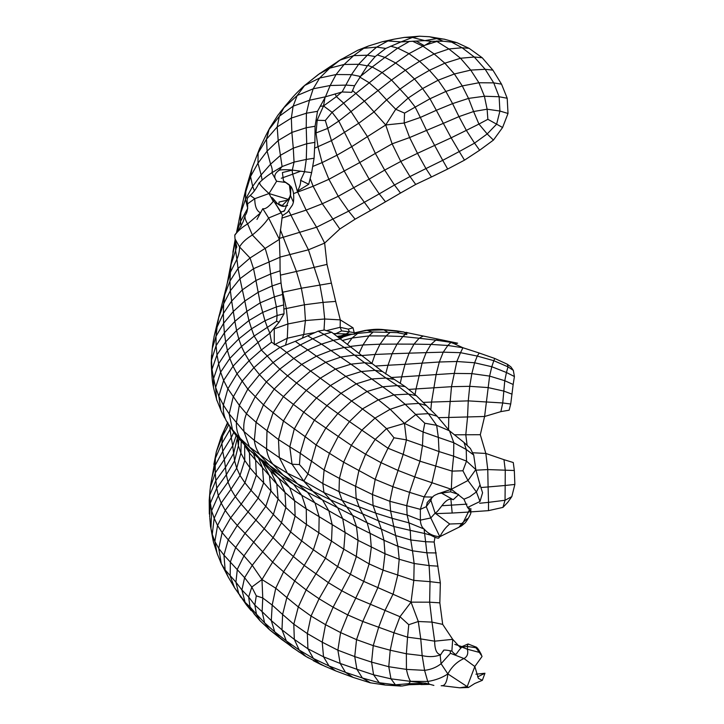 <?xml version="1.0" encoding="UTF-8"?>
<svg xmlns="http://www.w3.org/2000/svg" width="724" height="724" viewBox="0 0 724 724"><rect width="100%" height="100%" fill="white"/><g stroke="black" fill="none" stroke-linecap="round" stroke-linejoin="round"><path stroke-width="1.09" d="M412.3 684.144L401.956 686.035L395.413 684.814L408.707 683.691L418.626 683.546L421.658 684.261L408.707 683.691L410.571 681.311L427.73 681.465L424.581 670.361L406.445 669.392L388.77 666.714L371.584 662.116L373.24 645.627L378.67 627.255L385.177 610.051L393.177 593.852L397.693 575.399L399.205 559.263L397.919 546.276L390.598 511.081L389.856 501.307L392.842 486.691L403.241 454.156L406.445 439.893L404.445 423.386L416.074 414.372L428.337 413.648L437.169 416.237L416.282 395.612L405.196 386.607L382.453 371.53L331.655 332.226L324.433 329.999L318.117 331.176L324.008 334.334L331.655 332.226M408.608 684.75L428.499 684.117M425.793 683.32L390.978 678.841L373.593 674.813L371.584 662.116L354.733 656.587L356.543 639.645L362.778 621.473L377.865 587.635L383.068 570.123L385.005 553.742L383.973 540.276L381.467 529.525L373.077 505.524L372.462 494.546L375.186 479.406L381.041 462.681L388.001 448.228L394.001 437.785L386.544 428.653L375.023 418.119L320.316 378.209L335.465 369.05L325.691 362.308L340.941 357.023L354.434 355.104L361.701 355.593M418.626 683.546L423.875 682.94M441.169 685.755L443.722 685.8M425.051 683.04L433.875 685.411M429.187 684.243L427.73 681.465C435.468 680.252 442.174 677.736 447.857 673.926L467.206 686.624L474.826 666.523L482.03 656.496L481.252 654.65C478.899 649.582 476.953 646.975 475.406 646.822L468.075 643.971L467.161 646.451L460.12 647.41L452.708 639.346L442.69 624.369L439.839 602.857L440.346 582.892L434.165 542.023L434.97 537.299M400.96 686.071L385.222 685.04L379.267 682.714L395.413 684.814L390.978 678.841L388.77 666.714L390.227 650.224L373.24 645.627L356.543 639.645L340.606 632.586L347.737 614.911L363.729 581.39L369.131 563.896L371.303 547.398L370.172 533.688L367.149 522.809L359.122 506.827L356.181 498.438L355.52 486.691L358.842 470.881L365.593 454.219L375.186 439.405L386.544 428.653L404.445 423.386L390.155 409.277L405.168 404.3L418.861 403.404L426.463 405.567M475.921 674.198L484.953 673.248L482.356 680.316L474.709 683.528L468.464 687.492L459.731 687.8L441.857 685.682C444.988 685.863 446.989 681.945 447.857 673.926L441.07 663.727L440.183 655.41L442.961 651.193C445.043 651.356 439.314 648.65 451.876 651.084L452.708 639.346L434.662 641.174L432.002 622.115L442.69 624.369M410.571 681.311C408.96 678.877 407.585 674.904 406.445 669.392L406.372 653.772L390.227 650.224L393.928 632.776L362.778 621.473L347.737 614.911L333.121 607.21L350.398 574.304L356.244 556.856L358.054 540.357L356.479 526.547L352.715 515.452L342.19 500.456L338.995 491.605L339.42 478.419L343.656 462.193L351.321 445.387L361.819 430.21L375.023 418.119L390.155 409.277L378.353 399.847L362.824 408.68L349.466 421.603L337.864 413.513L351.728 400.888L367.068 391.476L356.271 383.838L340.995 393.322L326.904 405.657L306.27 390.408L320.316 378.209L310.596 371.05L325.691 362.308L316.46 356.181L331.149 350.47L344.262 347.493L351.384 346.986M370.534 682.859L362.389 677.999L379.267 682.714L373.593 674.813L356.896 669.275L354.733 656.587L337.873 650.188L340.606 632.586L325.547 624.685L333.121 607.21L319.067 598.748L337.637 566.575L343.81 549.181L345.122 532.728L342.76 518.873L337.764 507.859L323.954 492.591L322.85 483.587L324.108 470.03L329.348 453.541L338.081 436.726L349.466 421.603L388.001 448.228L419.974 461.197L452.12 471.125L462.898 470.772L466.518 461.116L466.238 449.495L464.021 442.482L470.374 448.455L473.713 455.043L466.238 449.495L453.812 442.744L449.486 430.816L464.021 442.482M459.731 687.8L467.206 686.624L468.464 687.492M408.779 624.703L399.983 616.703L393.928 632.776L407.558 637.183L408.779 624.703L418.3 621.5L420.753 638.912L434.662 641.174C434.726 649.763 436.78 654.27 440.826 654.704C435.251 656.885 429.033 657.193 422.173 655.627L420.753 638.912L407.558 637.183L406.372 653.772L422.173 655.627L424.581 670.361C431.052 669.546 436.545 667.338 441.07 663.727L450.428 653.283L450.183 650.65M335.529 670.84L320.605 664.388L313.429 658.478L329.013 665.962L323.519 656.813L340.171 663.437L345.493 672.352L329.013 665.962L335.529 670.84L353.059 677.374L345.493 672.352L362.389 677.999L356.896 669.275L340.171 663.437L337.873 650.188L322.225 642.197L325.547 624.685L311.058 616.043L319.067 598.748L306.152 589.897L325.375 558.367L331.52 541.072L332.207 524.746L328.913 510.981L322.578 500.085L313.401 491.831L303.827 481.179L307.926 473.976L316.107 444.979L325.7 428.273L337.864 413.513L326.904 405.657L314.388 420.146L293.356 404.372L306.27 390.408L296.55 382.996L310.596 371.05L301.682 364.425L316.46 356.181L307.727 349.9L321.537 344.126L333.782 340.226L340.696 338.841M353.086 677.383L353.71 677.583M477.578 676.904L484.953 673.248M447.857 673.926C451.776 666.686 457.152 661.555 463.984 658.55L474.826 666.523L478.392 678.406L482.356 680.316M480.274 652.641L467.351 649.229C468.446 653.582 467.324 656.686 463.984 658.55L450.428 653.283M467.659 646.378L467.351 649.229L462.147 647.166M305.827 656.396L292.813 647.727L286.333 640.912L299.193 650.007L294.306 639.373L307.926 648.776L307.329 633.581L322.225 642.197L323.519 656.813L307.926 648.776L313.429 658.478L299.193 650.007L306.044 656.523L325.556 666.632M481.342 655.274L476.003 647.727L467.161 646.451M299.483 652.306L280.55 638.613L274.731 631.826L286.333 640.912L281.989 629.844L294.306 639.373L293.808 624.197L307.329 633.581L311.058 616.043L298.306 606.92L306.152 589.897L294.677 580.938L304.261 565.462L328.723 582.874L342.072 590.938L356 598.214L399.983 616.703L411.042 602.142L418.3 621.5L432.002 622.115L429.649 602.187L439.839 602.857M304.686 655.718L308.587 657.98M293.7 648.405L269.437 629.609L264.613 622.848L274.731 631.826L271.292 620.568L281.989 629.844L282.613 614.477L293.808 624.197L298.306 606.92L286.858 597.553L294.677 580.938L283.582 571.806L293.392 556.521L304.261 565.462L313.383 549.788L337.637 566.575L350.398 574.304L363.729 581.39L411.042 602.142L429.649 602.187L430.02 581.653L440.346 582.892M411.042 602.142L413.811 580.395L430.02 581.653L429.106 565.58L438.02 566.177M257.282 617.527L245.101 602.323L250.006 606.974L248.658 596.965L254.821 605.065L256.287 595.843L262.767 597.979L261.979 579.535L275.763 588.214L272.179 605.065L262.767 597.979L262.115 611.644L254.821 605.065L256.459 614.196L250.006 606.974L254.061 613.843L259.934 620.649L256.459 614.196L264.613 622.848L262.115 611.644L271.292 620.568L272.179 605.065L282.613 614.477L286.858 597.553L275.763 588.214L283.582 571.806L272.631 562.114L282.722 547.308L293.392 556.521L301.673 540.919L313.383 549.788L318.868 532.783L306.442 524.466L306.261 508.854L358.054 540.357L385.005 553.742L399.205 559.263L414.146 563.507L412.499 550.81L426.879 552.819L429.106 565.58L414.146 563.507L413.811 580.395L383.068 570.123L369.131 563.896L343.81 549.181L318.868 532.783L319.148 516.71L315.076 503.135L307.573 492.329L297.519 483.867L287.383 473.179L279.319 457.595L278.487 439.568L283.446 420.997L293.356 404.372L283.41 396.616L296.55 382.996L287.564 375.847L301.682 364.425L293.763 358.461L307.727 349.9L300.288 344.959L312.804 338.732L324.008 334.334L344.262 347.493L364.643 362.733L371.991 363.593M282.496 640.097L270.079 630.188L259.934 620.649M267.753 628.106L269.835 629.971M436.228 552.946L426.879 552.819L425.612 541.733L410.779 539.977L412.499 550.81L397.919 546.276L383.973 540.276L356.479 526.547L301.781 495.316L293.682 484.338L283.238 475.17L273.048 464.346C269.69 460.41 267.518 455.369 266.541 449.224L266.993 430.871L273.075 412.834L283.41 396.616L274.206 389.05L287.564 375.847L279.79 369.149L293.763 358.461L286.731 352.507L300.288 344.959L295.329 341.312L318.117 331.176M434.165 542.023L425.612 541.733L424.599 533.479L410.218 530.348L410.779 539.977L395.747 535.597L367.149 522.809L307.573 492.329L293.682 484.338L281.12 476.401L270.577 466.6L260.522 455.459C257.174 451.423 255.11 446.4 254.332 440.391L256.07 422.255L263.446 404.816L274.206 389.05L266.387 381.91L279.79 369.149L273.066 362.57L286.731 352.507L280.034 347.33L295.329 341.312M430.454 535.072L424.599 533.479L424.11 529.036L408.988 522.864L410.218 530.348L394.001 526.538L378.489 520.818L330.922 500.022L297.519 483.867L283.238 475.17L259.563 458.274L249.463 446.934L244.006 431.549C243.282 425.757 244.097 419.811 246.45 413.721L255.047 396.987L266.387 381.91L259.509 374.661L273.066 362.57L267.237 355.955L280.034 347.33L271.518 342.235L269.871 333.194L267.355 327.357L276.613 321.248L277.102 315.501L276.387 306.931L272.115 285.944L269.057 261.681L265.256 248.576L252.377 234.992L247.617 223.915C245.264 220.006 244.495 217.064 245.3 215.118L243.074 221.852C240.477 227.209 237.771 231.49 234.965 234.694L234.784 235.264C237.617 231.146 241.888 227.354 247.617 223.915L260.604 212.847C256.721 211.127 254.785 206.403 254.776 198.693L247.644 203.779C247.816 209.498 246.993 213.318 245.174 215.236M428.825 534.041L430.255 534.946C434.454 537.217 437.224 538.294 438.563 538.167L439.839 536.701C433.404 536.285 428.156 533.724 424.11 529.036L424.735 529.66L424.11 529.036C421.848 527.38 420.59 524.411 420.363 520.131L407.105 514.972L408.988 522.864L392.589 518.447L375.666 513.108L342.19 500.456L323.954 492.591L303.827 481.179L287.383 473.179L273.048 464.346L249.463 446.934L240.196 438.4C237.427 433.712 236.169 428.445 236.422 422.599L239.318 405.34L247.816 389.078L259.509 374.661L253.907 367.683L267.237 355.955L261.346 350.009L271.518 342.235M256.287 595.843L251.816 587.055L261.979 579.535L272.631 562.114L262.658 551.779L273.057 537.733L281.383 523.081L285.835 507.497L284.994 492.474L279.419 479.333L270.197 468.464L259.563 458.274L249.843 450.31L232.494 429.694L229.173 413.893L233.173 397.06L241.97 381.43L253.907 367.683L249.101 360.742L261.346 350.009L258.043 342.398L269.871 333.194L279.021 322.252L276.613 321.248M251.147 610.585L246.513 605.029L245.101 602.323L241.907 589.96L248.658 596.965L251.816 587.055L244.603 577.671L223.96 555.136L218.748 548.385L214.883 541.534L212.241 534.366L210.485 526.303L209.779 517.76M246.513 605.029L234.54 587.68L230.187 576.051L230.341 562.032L235.68 547.462L228.25 539.832L223.96 555.136L225.137 569.924L228.35 577.263L221.318 563.715L218.748 548.385L222.132 532.565L217.553 525.443L214.883 541.534L217.11 553.48L221.318 563.715L225.137 569.924L235.915 582.159L237.354 569.227L243.961 555.896L235.68 547.462L244.965 533.479L255.88 520.131L265.862 506.203L271.002 490.7L269.446 475.74L261.979 461.297M303.827 481.179L292.043 464.229L289.808 446.826L300.252 453.296L324.108 470.03L339.42 478.419L372.462 494.546L389.856 501.307L406.725 505.705L409.585 492.356L424.137 496.899L420.363 509.343L426.273 506.691L430.789 517.968L435.124 513.144L449.74 524.022C446.102 526.873 442.798 531.099 439.839 536.701L430.789 517.968L420.363 520.131L420.363 509.343L406.725 505.705L407.105 514.972L390.598 511.081L373.077 505.524L338.995 491.605L322.85 483.587L307.926 473.976L299.464 464.564L300.252 453.296L305.157 436.626L283.446 420.997L263.446 404.816L247.816 389.078L237.019 373.792L249.101 360.742L244.884 353.656L258.043 342.398L254.151 336.054L267.355 327.357L264.984 320.741L277.102 315.501L284.043 313.782L283.727 304.922L276.387 306.931L262.703 312.397L260.188 302.84L274.043 296.958L282.595 294.415L281.039 282.939L272.115 285.944L258.178 292.288L255.934 280.487L270.794 273.925L280.088 270.867L279.998 257.255L253.536 268.695L250.052 257.988L279.373 239.354L268.631 217.996C265.02 223.417 259.599 229.083 252.377 234.992C246.287 238.676 242.006 242.649 239.535 246.929L235.01 238.893L234.784 235.264M261.979 579.535L252.251 565.308L262.658 551.779L253.672 542.167L243.961 555.896L252.251 565.308L244.603 577.671L241.907 589.96L235.915 582.159L238.685 593.345L240.757 597.282M245.101 602.323L234.54 587.68L228.214 577.01M217.472 554.484L213.49 542.158L212.241 534.366L214.186 518.239L211.589 510.746L218.286 495.65L221.191 503.08L230.956 489.279L235.327 496.592L244.92 482.827L251.065 490.338L256.359 475.161L263.636 482.745L262.495 467.731L276.794 484.039L270.559 471.125L289.636 487.56L301.781 495.316L306.261 508.854L294.641 500.845L284.994 492.474L276.794 484.039L278.116 498.999L263.636 482.745L258.187 498.103L251.065 490.338L241.183 504.139L235.327 496.592L225.264 510.42L221.191 503.08L214.186 518.239L217.553 525.443L225.264 510.42L230.685 517.832L241.183 504.139L248.061 511.913L258.187 498.103L273.373 514.511L278.116 498.999L285.835 507.497L295.121 516.058L290.65 531.932L273.373 514.511L264.233 528.764L248.061 511.913L237.273 525.434L230.685 517.832L222.132 532.565L228.25 539.832L237.273 525.434L253.672 542.167L264.233 528.764L282.722 547.308L290.65 531.932L301.673 540.919L306.442 524.466L295.121 516.058L294.641 500.845L289.636 487.56L281.12 476.401L270.197 468.464L260.74 460.12M427.296 502.501L427.269 502.565C426.146 503.723 429.558 499.578 432.671 497.08L424.137 496.899L431.866 483.116L439.025 451.568L422.472 445.55L419.974 461.197L409.585 492.356L392.842 486.691L375.186 479.406L343.656 462.193L316.107 444.979L305.157 436.626L314.388 420.146L351.321 445.387L365.593 454.219L381.041 462.681L397.965 470.401L414.789 476.926L451.324 489.27L450.491 491.804L458.554 494.447M439.839 536.701L459.016 527.208L461.722 523.561L467.197 518.719M449.74 524.022L461.722 523.561M441.531 493.107L453.197 499.723C445.532 495.958 439.993 510.882 435.124 513.144L430.898 500.311L431.748 497.886M427.278 502.546L426.273 506.691L430.898 500.311L430.934 498.601M432.671 497.08L432.834 496.926C433.214 495.813 436.101 494.374 441.495 492.61L451.324 489.27L452.12 471.125L453.604 456.165L466.518 461.116L475.831 469.577L473.713 455.043M459.016 527.208L461.55 525.841L469.478 509.759L470.799 513.017C471.234 513.334 466.184 522.61 464.247 523.633L461.55 525.841M467.568 507.479L463.948 499.198L469.595 496.818L476.401 491.949L479.994 501.461L467.568 507.479L469.478 509.759L469.36 508.004M453.197 499.723L458.654 494.628M404.445 423.386L423.097 432.011L424.78 423.223L436.644 425.314L438.337 437.387L453.812 442.744L453.604 456.165L439.025 451.568L438.337 437.387L423.097 432.011L422.472 445.55L406.445 439.893L394.001 437.785M479.994 501.461L482.582 492.773L480.048 484.872L476.401 491.949L467.976 480.51L451.324 489.27L463.948 499.207M480.048 484.872L475.831 469.577L467.976 480.51L462.898 470.772M227.155 422.373L235.716 435.16L226.268 420.771C223.852 416.001 222.892 410.761 223.39 405.078L229.173 413.893L244.006 431.549L254.332 440.391L279.319 457.595L292.043 464.229L299.464 464.564M424.78 423.223L405.168 404.3L393.974 394.888L378.353 399.847L367.068 391.476L382.996 386.761L397.322 385.575L405.196 386.607M437.169 416.237L449.486 430.816L436.644 425.314L428.337 413.648L418.861 403.404L408.499 394.1L393.974 394.888L361.303 371.53L345.701 376.399L330.452 385.557L316.451 398.001L303.682 412.2L294.225 429.169L289.808 446.826L278.487 439.568L256.07 422.255L246.45 413.721L239.318 405.34L227.888 388.752L237.019 373.792L233.037 366.208L244.884 353.656L241.481 346.497L254.151 336.054L251.536 328.823L264.984 320.741L262.703 312.397L248.938 320.551L246.857 311.347L260.188 302.84L258.178 292.288L244.812 301.021L242.341 289.862L255.934 280.487L253.536 268.695L239.97 278.731L238.033 268.432L250.052 257.988L239.535 246.929C239.626 250.73 238.757 254.83 236.929 259.237L235.599 250.558L236.603 246.269M260.758 460.138L270.559 471.125L260.93 460.31M258.568 458.202L262.495 467.731L255.635 460.192L256.359 475.161L249.943 467.785L244.92 482.827L240.006 475.433L230.956 489.279L227.997 482.012L218.286 495.65L216.729 488.184L210.376 503.108L211.589 510.746L210.946 528.529L210.485 526.303M213.209 541.018L210.946 528.529M260.296 459.713L247.825 448.473L235.409 434.735M253.572 453.794L255.635 460.192L249.436 452.853L249.943 467.785L244.757 460.455L240.006 475.433L236.712 468.166L227.997 482.012L226.331 474.763L216.729 488.184L215.843 480.609L209.689 495.306L210.376 503.108L209.625 516.846M248.603 449.224L249.436 452.853L244.658 445.441L244.757 460.455L240.911 453.115L236.712 468.166L234.585 460.817L226.331 474.763L225.472 467.378L215.843 480.609L215.272 472.899L210.286 487.695L209.218 500.031L209.327 514.058M210.069 489.551L209.209 500.673M393.512 379.258L385.937 378.028L375.086 370.335L361.303 371.53L350.959 364.154L335.465 369.05L356.271 383.838L372 378.969L385.937 378.028L397.322 385.575L408.499 394.1L416.282 395.612M211.906 477.704L215.191 465.369L215.272 472.899L224.313 459.514L225.472 467.378L233.617 453.423L234.585 460.817L238.404 445.703L240.911 453.115L241.192 441.776M210.367 486.691L211.897 477.795M224.693 417.992L220.947 410.49L218.82 396.227L223.635 380.417L233.037 366.208L229.816 358.452L241.481 346.497L238.784 338.904L251.536 328.823L248.938 320.551L236.585 330.515L234.884 321.366L246.857 311.347L244.812 301.021L233.291 311.465L231.662 301.048L242.341 289.862L239.97 278.731L230.359 290.713L229.96 281.084L238.033 268.432L236.929 259.237L230.395 272.26L231.092 264.296L235.599 250.558L235.626 241.834M211.833 478.41L215.39 458.256L215.191 465.369L222.748 451.351L224.313 459.514L232.739 445.722L233.617 453.423L237.327 438.219L238.404 445.703L238.802 439.07M221.318 411.286L216.539 399.377L215.625 387.367L218.82 396.227L223.39 405.078L227.888 388.752L223.635 380.417L220.63 372.136L229.816 358.452L227.399 350.425L238.784 338.904L236.585 330.515L225.644 341.882L224.395 332.814L234.884 321.366L233.291 311.465L223.625 323.284L223.381 313.546L231.662 301.048L230.359 290.713L223.635 303.863L224.802 294.577L229.96 281.084L230.395 272.26L227.137 283.699L235.4 240.766M237.273 437.196L237.327 438.219L237.427 437.387M213.852 464.428L216.331 451.74L215.39 458.256L221.888 443.405L222.748 451.351L231.237 437.622L232.739 445.722L236.133 435.73M307.781 335.827L321.537 344.126L350.959 364.154L364.643 362.733L375.086 370.335L382.453 371.53M228.712 424.925L222.53 436.12L224.603 429.196L221.363 436.264L216.331 451.74L222.53 436.12L221.888 443.405L230.042 429.522L231.237 437.622L233.734 432.418M214.186 390.354L213.453 387.222L213.589 378.48L215.625 387.367L220.63 372.136L218.675 363.719L227.399 350.425L225.644 341.882L217.001 354.878L216.087 345.692L224.395 332.814L223.625 323.284L216.005 336.307L217.11 327.013L223.381 313.546L223.635 303.863L218.675 317.709L227.137 283.708M229.951 426.852L230.042 429.522L230.82 428.165M213.453 387.222C213.68 386.987 212.394 385.412 211.77 372.86L211.987 369.358L213.589 378.48L218.675 363.719L217.001 354.878L211.987 369.358L211.489 360.099L216.087 345.692L216.005 336.307L212.241 348.66C212.693 347.239 211.643 349.031 214.422 335.112L217.11 327.013L218.675 317.709L217.472 322.261L219.309 314.922M227.761 422.228L224.603 429.196L227.77 423.404M220.829 437.631L227.309 423.097M211.806 374.399L211.236 363.204L212.241 348.66M279.021 322.252L284.043 313.782M214.032 336.76L217.472 322.261M283.727 304.922L282.595 294.415M226.178 287.989L222.902 301.112M272.93 329.511L274.242 328.859L274.179 327.999M285.591 344.868L287.292 338.235L274.296 344.787L274.242 328.859L287.899 323.954L286.306 308.343L281.645 287.238M281.039 282.939L280.088 270.867M302.388 338.017L303.763 334.479L287.292 338.235L287.899 323.954L305.438 320.56L304.424 304.786L301.356 288.224L296.433 271.419L280.36 229.798M283.871 309.03L304.424 304.786L323.04 302.379L319.918 284.975L308.442 249.807L288.767 210.829M314.786 332.597L303.763 334.479L305.438 320.56L324.678 319.003L323.04 302.379L335.664 301.41L327.013 264.396L324.642 243.092L316.587 227.218L306.143 210.105L297.329 191.299M279.998 257.255L279.373 239.354L282.405 215.128L275.373 203.353M282.315 292.315L301.356 288.224L331.112 283.174M324.026 330.072L324.678 319.003L340.28 319.881L335.664 301.41M333.592 333.592L346.208 333.918L338.126 336.932M334.551 334.289L341.601 330.886L349.439 331.827L346.208 333.918L354.534 334.253L354.208 332.651L349.439 331.827L348.244 329.121L353.041 327.818L354.208 332.651M326.633 330.606L340.153 327.302L340.28 319.881L353.041 327.818M337.348 336.361L350.09 334.533M348.244 329.121L340.153 327.302L341.601 330.886M339.683 338.09L347.375 334.904M340.497 338.687L343.493 336.796L351.24 334.461M342.805 340.38L352.117 338.008L357.185 333.827M347.647 344.045L352.117 338.008L369.023 335.9L373.258 331.873M350.633 346.38L362.959 344.959L359.059 353.384M274.097 200.503C270.993 204.014 266.287 209.652 262.803 208.693L268.631 217.996L281.364 212.729L275.31 203.272M235.146 239.553L232.884 252.314M280.432 275.129L327.013 264.396M354.443 334.063L350.579 334.479M354.235 333.14L367.131 330.307L372.082 331.999L354.326 333.746M338.461 337.185L345.909 335.185M361.647 355.547L375.032 354.47L380.037 344.19L362.959 344.959L369.023 335.9L386.01 335.954L390.182 332.37M375.421 366.054L387.992 365.249L392.064 353.746L409.087 353.167L413.992 344.144L397.042 344.099L402.87 336.524L386.01 335.954L380.037 344.19L397.042 344.099L392.064 353.746L375.032 354.47L371.883 363.511M241.092 226.467L240.513 221.472L240.902 210.838L238.848 221.137M237.01 231.544L240.513 221.472L247.762 208.277M236.621 232.024L240.44 213.824L245.472 199.317L245.961 188.756L243.481 199.145L250.549 176.52L252.015 168.321M279.998 257.101L308.442 249.807L324.642 243.092L339.837 228.992L322.298 203.743L313.13 186.258L310.153 178.448M354.217 332.931L364.923 330.479L383.82 329.836L403.974 332.026L406.861 334.597L397.413 332.642L398.725 331.71L396.49 330.832L403.983 332.026M274.532 202.204L273.509 201.182M275.029 202.729L284.161 206.295L287.582 205.535M280.858 211.888L284.07 211.227L284.604 210.467L290.586 195.779L290.804 186.303L283.464 180.864L282.405 172.565L292.324 170.095L290.179 169.859M273.265 201.462L269.011 193.543L288.27 199.399M247.481 206.186L247.101 200.005L247.581 197.896L250.251 195.426L254.776 198.693L269.011 193.543C262.061 187.208 259.011 183.76 259.871 183.199M247.436 207.118L245.472 199.317L252.667 186.358L250.549 176.52L257.97 163.162L258.142 152.99L266.504 139.198L277.174 126.953L291.338 118.066L293.12 106.193L297.211 95.487L304.695 85.396L320.108 73.215M279.473 238.395L316.587 227.218L348.633 211.146L355.122 219.173L370.453 210.557L353.828 187.969L344.38 171.307L336.95 155.208L331.447 140.646L325.311 120.501L332.108 112.32L382.1 72.563L372.208 67.006L360.462 76.364M372.082 331.999L388.019 332.352L383.82 329.836L381.81 329.456L396.49 330.832M405.413 334.235L402.87 336.524L419.133 338.253L413.992 344.144L430.925 344.416L426.137 352.642L409.087 353.167L405.042 364.317L387.992 365.249L385.639 373.982M282.279 215.797L287.437 212.322L292.55 204.883L293.41 202.249L290.586 195.779M278.894 204.747L279.03 202.032L287.69 200.105M281.69 206.023L286.632 201.082C289.202 198.349 290.487 195.996 290.496 194.023L289.392 184.828L283.464 180.864M250.242 195.426C253.726 192.249 256.622 188.15 258.939 183.118L258.957 183.091C264.631 177.407 272.197 172.466 271.889 172.746L282.098 166.556L278.197 140.519L277.174 126.953L279.346 116.247L293.12 106.193L309.474 100.247L313.193 88.799L319.637 78.038L329.728 68.156L339.918 60.137L357.719 50.282L368.634 45.947L382.335 41.73L387.91 40.96L400.996 41.901L412.436 37.458L424.807 40.625L431.413 41.34L443.188 41.223L456.898 42.671L469.116 48.336L462.084 47.757L450.165 41.331M254.441 190.964L252.667 186.358L261.129 174.918L257.97 163.162L267.102 151.144L266.504 139.198L269.047 129.551L279.346 116.247L283.88 107.758L297.211 95.487L313.193 88.799L330.18 85.504L346.253 85.097L354.615 85.694L367.349 65.839L375.222 56.562L385.765 48.427L400.996 41.901L424.807 40.625L436.78 38.589L443.188 41.223M388.019 332.352L397.413 332.642M404.743 332.361L407.757 332.805L406.345 332.316M406.209 333.683L407.757 332.805L457.64 343.194L454.373 343.791L448.4 341.466M422.997 336.153L419.133 338.253L435.839 340.126L430.925 344.416L447.848 345.466L443.233 352.172L426.137 352.642L422.083 363.14L405.042 364.317L401.684 376.869L453.876 373.421L471.84 373.62L489.614 376.091L504.773 380.715L513.162 384.48L510.719 404.019L509.144 410.191L500.881 411.621L502.737 402.969L510.719 404.019M390.879 377.539L401.684 376.869L400.236 383.385M289.256 199.562L290.496 194.023M269.011 193.543L276.64 181.235L285.455 182.457M262.16 180.104L261.129 174.918L270.577 164.185L267.102 151.144L278.197 140.519L291.881 132.402L291.338 118.066L306.406 113.215L309.474 100.247L325.465 96.799L330.18 85.504L336.081 74.527L319.637 78.038L304.605 85.513L318.198 74.608M291.329 169.923C284.206 169.525 279.898 169.724 278.414 170.52L279.03 170.402C274.342 173.516 273.545 177.127 276.64 181.235L271.889 172.746M281.871 218.123L306.143 210.105L322.298 203.743L338.244 196.313L328.904 179.308L322.117 162.601L318.035 146.963L315.999 133.071L317.212 120.075L323.519 105.957L324.986 97.631M438.681 339.294L435.839 340.126L450.998 342.371L447.848 345.466L462.926 347.737L460.527 352.678L443.233 352.172L439.314 362L422.083 363.14L416.047 388.924L451.495 386.688L469.722 386.326L488.039 387.575L503.868 391.105L512.058 394.173M271.772 172.982C272.686 171.108 272.287 168.176 270.577 164.185L280.785 155.099L293.283 148.158L291.881 132.402L306.225 127.741L306.406 113.215L317.501 111.324L325.465 96.799L342.117 91.984L351.466 74.644L360.407 76.463M279.03 170.402L282.098 166.556L294.053 162.104L293.283 148.158L306.723 143.741L306.225 127.741L315.076 126.257L317.501 111.324M251.988 168.411L259.509 148.728L265.961 135.279L269.744 128.012L277.763 115.415L285.265 105.894L279.889 112.591M252.178 167.841L259.798 148.103M454.373 343.791L462.926 347.737L479.216 353.022L477.261 356.072L460.527 352.678L456.844 361.493L439.314 362L436.165 374.272L431.549 402.073L468.265 400.87L502.737 402.969L504.773 380.715L506.447 372.507L514.42 376.525L513.162 384.48M408.897 389.422L416.047 388.924L415.069 394.471M308.732 184.249L300.605 180.339C300.876 183.362 299.772 187.009 297.311 191.308L308.732 184.249L311.637 172.638L292.324 170.095L294.053 162.104L306.279 159.434L306.723 143.741L314.895 142.375L315.076 126.257M300.605 180.339L304.523 171.859L306.279 159.434L314.089 158.239L314.895 142.375M311.637 172.638L314.089 158.239M293.537 193.607L313.13 186.258L328.904 179.308L359.774 162.52L338.778 121.071L332.108 112.32L323.519 105.957L336.389 96.645L335.158 93.858M339.837 228.992L355.122 219.173M479.216 353.022L494.745 358.461L493.804 360.697L477.261 356.072L474.609 362.769L456.844 361.493L451.495 386.688L448.753 417.458L484.6 416.49L500.881 411.621M281.319 178.24L292.704 174.176L292.043 170.059M297.32 191.281L292.704 174.176L300.442 171.262M370.453 210.557L385.485 201.806L379.24 193.887L348.633 211.146L338.244 196.313L369.159 179.109L359.774 162.52L375.349 153.407L367.521 136.755L351.122 111.722L343.466 102.944L336.389 96.645L341.71 92.102M494.745 358.461L507.379 364.262L508.004 366.851L493.804 360.697L491.795 366.733L474.609 362.769L471.84 373.62L469.722 386.326L468.265 400.87L467.532 417.205L465.794 434.762L467.098 445.296M423.16 402.39L431.549 402.073L430.834 409.594M507.379 364.262L510.927 366.923L513.334 370.398L508.004 366.851L506.447 372.507L491.795 366.733L489.614 376.091L484.6 416.49L480.302 434.717L485.84 453.45L487.759 469.577L514.321 470.5L513.271 462.527L503.967 459.677L505.261 470.12L505.18 485.478L514.864 484.437L514.321 470.5M435.513 513.642L452.174 513.035L450.889 499.117M441.857 505.732L466.962 504.139M312.696 166.475L322.117 162.601L336.95 155.208L351.728 146.664L385.72 124.971L364.543 101.288L352.543 90.491M385.485 201.806L400.508 193.046L394.471 185.009L379.24 193.887L369.159 179.109L384.688 170.095L375.349 153.407L392.109 143.841L385.72 124.971L404.173 123.053L404.553 113.116L429.975 98.772L445.884 91.441L462.274 85.93L478.917 82.744L470.736 70.092L460.518 58.246L448.898 48.961L462.084 47.757L474.283 57.024L485.198 69.305L492.899 70.147L482.211 57.748L469.116 48.336M438.418 417.639L448.753 417.458L448.545 429.495M452.174 513.035L469.17 512.031M513.334 370.398L514.42 376.525M314.623 148.176L331.447 140.646L358.941 123.116L373.846 112.048L386.616 99.903L378.009 90.491L368.896 82.545L359.683 77.034M400.508 193.046L415.712 184.43L409.992 176.556L394.471 185.009L384.688 170.095L400.779 161.452L392.109 143.841L409.621 137.551L404.173 123.053L420.345 117.442L415.051 106.88L408.209 98.039L391.539 80.038L382.1 72.563L408.951 53.666L424.164 45.549M470.365 511.913L488.483 510.646L502.945 507.397L505.035 500.266L505.18 485.478L488.103 486.953L487.759 469.577L476.093 470.166M479.659 503.261L488.519 502.356L488.483 510.646M285.057 106.147C295.012 94.391 295.971 93.586 302.822 87.016L304.605 85.513M314.94 133.379L327.61 128.456L338.778 121.071L391.539 80.038L405.377 70.228L395.44 62.861L384.924 57.413L372.208 67.006L367.765 65.377M415.712 184.43L431.468 176.982L425.956 168.574L409.992 176.556L400.779 161.452L417.495 153.334L409.621 137.551L426.526 130.41L420.345 117.442L436.328 110.292L429.975 98.772L422.572 88.563L438.156 80.21L429.432 70.319L419.594 61.296L405.377 70.228L414.472 78.979L422.572 88.563L408.209 98.039L395.738 109.261L386.616 99.903L400.155 89.007L414.472 78.979L429.432 70.319L444.844 63.178L454.364 73.984L462.274 85.93L468.519 98.401L484.41 96.238L478.917 82.744L493.723 82.88L501.542 84.165L492.899 70.147M454.645 434.798L480.302 434.717M480.962 487.524L488.103 486.953L488.519 502.356L505.035 500.266L511.814 496.61L514.864 484.437M342.117 91.984L351.774 92.328L354.615 85.694M357.719 50.282L363.747 48.3L353.647 55.63L367.321 55.214L358.642 64.291L344.135 64.463L353.647 55.63L339.918 60.137L318.515 74.391L329.728 68.156L344.135 64.463L336.081 74.527L351.466 74.644L358.642 64.291L367.349 65.839M315.954 120.247L325.311 120.501M431.468 176.982L447.676 169.054L442.735 160.33L425.956 168.574L417.495 153.334L434.635 145.433L426.526 130.41L443.35 123.352L436.328 110.292L452.572 103.623L445.884 91.441L438.156 80.21L454.364 73.984L470.736 70.092L485.198 69.305L493.723 82.88L499.126 96.745L484.41 96.238L487.116 109.206L473.596 111.523L468.519 98.401L452.572 103.623L458.971 116.627L473.596 111.523L478.935 124.066L487.867 119.306L487.116 109.206L499.913 111.044L508.013 113.469L507.198 98.247L499.126 96.745L499.913 111.044L496.619 124.175L487.867 119.306M472.582 452.744L485.84 453.45L503.967 459.677M502.945 507.397L507.741 502.356L511.814 496.61M320.108 106.292L323.519 105.957M447.676 169.054L464.5 160.149L459.26 151.551L442.735 160.33L434.635 145.433L451.152 137.813L443.35 123.352L458.971 116.627L466.337 130.365L478.935 124.066L487.189 133.949L493.433 140.085L502.583 127.505L496.619 124.175L487.189 133.949L474.546 143.126L479.632 150.248L493.433 140.085M459.26 151.551L451.152 137.813L466.337 130.365L474.546 143.126L459.26 151.551M464.5 160.149L479.632 150.248M368.172 46.119L363.747 48.3L376.652 47.123L367.321 55.214L375.222 56.562M385.72 124.971L395.738 109.261L404.553 113.116M382.335 41.73L393.874 39.214L387.91 40.96L376.652 47.123L385.765 48.427M390.535 46.173L397.738 48.11L384.924 57.413L377.322 54.915M502.583 127.505L508.013 113.469M419.458 36.2L404.173 37.44L412.436 37.458L419.458 36.2L429.386 36.734L436.78 38.589L444.111 39.141L456.084 42.426M412.617 41.232L422.843 46.137L434.174 53.974L419.594 61.296L408.951 53.666L397.738 48.11L409.576 41.331M507.198 98.247L501.542 84.165M416.436 41.241L424.318 45.648L431.413 41.34M436.301 41.087L438.898 41.078M424.952 45.214L436.925 41.458L448.898 48.961L434.174 53.974L444.844 63.178L460.518 58.246L474.283 57.024L482.211 57.748M420.997 684.569L429.341 684.388M385.222 685.04L369.846 682.723M370.245 682.804L352.896 677.329M482.03 656.496L480.754 653.31M476.654 648.487L474.881 647.184M468.075 643.971L460.12 647.41M454.79 644.387L462.763 646.894C461.939 646.641 459.867 648.894 456.545 653.672C455.876 654.903 454.274 654.016 451.749 651.003M321.375 664.777L313.329 660.686M306.551 656.822L303.338 654.867M235.2 588.739L234.06 586.956M221.625 564.439L220.404 561.752M470.844 512.836L470.808 508.483M437.975 493.659L450.563 491.804M252.649 452.962L246.929 447.604M216.956 400.707L214.132 390.118M211.236 363.204L211.571 354.977M230.259 268.233L231.626 259.771M235.01 238.893L236.811 247.228M262.785 208.702L256.993 219.426M349.321 334.624L345.656 335.239M276.287 205.055L274.559 202.24M273.192 200.747C271.165 197.091 271.283 196.53 273.554 199.073L277.274 203.498C280.061 205.679 282.36 206.612 284.161 206.295M240.902 210.865L243.608 198.62M364.923 330.479C375.159 328.949 378.498 329.221 382.109 329.474M282.858 211.625L284.604 210.467M293.41 202.249C294.288 195.127 293.419 189.815 290.804 186.303M245.961 188.756L251.762 169.081M265.246 136.709L269.898 127.723M302.84 87.007L304.695 85.396M337.809 61.404L341.719 59.024M393.747 39.232L404.454 37.395M429.386 36.734L445.025 39.367"/></g></svg>
